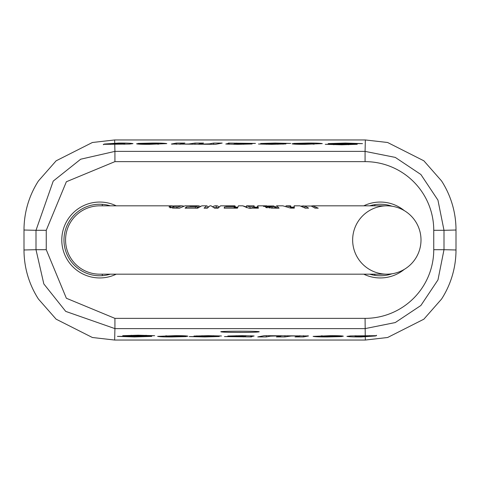 <?xml version="1.0" encoding="UTF-8"?>
<svg xmlns="http://www.w3.org/2000/svg" width="480" height="480" viewBox="0 0 480 480"><rect width="100%" height="100%" fill="white"/><g stroke="black" fill="none" stroke-linecap="round" stroke-linejoin="round"><path stroke-width="0.72" d="M355.086 335.76L355.086 336.432L361.29 336.708L375.57 335.97L361.248 336.942C353.688 336.978 348.918 336.792 346.926 336.372L350.526 335.928L376.53 335.67A86.526 86.526 0 0 1 365.262 336.408L355.128 336.408L355.128 335.76M114.654 340.044L365.346 340.044L387.618 337.5L423.864 319.188L441.57 299.046A90.642 90.642 0 0 0 456 249.978L456 230.022A90.642 90.642 0 0 0 441.57 180.954L423.864 160.812L387.618 142.5L365.346 139.956L114.654 139.956L92.382 142.5L56.136 160.812L38.43 180.954A90.642 90.642 0 0 0 24 230.022L24 249.978A90.642 90.642 0 0 0 38.43 299.046L56.136 319.188L92.382 337.5L114.654 340.044L114.924 328.614L365.076 328.614L395.262 322.56L420.876 305.496L437.982 279.882L444 249.696L433.752 249.696A68.676 68.676 0 0 1 365.076 318.366L365.244 335.664M321.276 335.76L321.276 336.432L327.48 336.708L341.76 336.588L327.438 336.942C319.878 336.978 315.108 336.792 313.11 336.372L330.678 335.664C337.902 335.64 342.114 335.82 343.32 336.192L321.318 336.408L321.318 335.76M308.55 335.952L303.552 336.918L295.026 336.918L299.91 336.006L296.748 335.898L291.024 336.03L284.904 336.918L276.384 336.918L281.064 336.006L277.86 335.898L270.462 336.162L266.256 336.918L257.736 336.918L264.336 335.688L308.55 335.952M206.4 336.45L193.956 336.06L208.284 335.664L221.448 335.982L201.96 336.006L219.246 336.516L204.84 336.942L189.234 336.57L209.364 336.654L206.4 336.45L206.4 336.126M224.448 336.588L245.412 336.132L227.844 336.012L242.214 335.664L254.136 335.988L250.854 336.744L251.574 336.918L224.448 336.588M240 332.412C252.024 332.37 258.432 332.154 259.218 331.77C259.47 331.002 220.482 331.002 220.794 331.77C221.568 332.16 227.97 332.37 240 332.412M165.786 335.76L165.786 336.432L171.99 336.708L186.276 336.588L171.948 336.942C164.394 336.978 159.618 336.792 157.626 336.372L175.188 335.664C182.412 335.64 186.63 335.82 187.836 336.192L165.828 336.408L165.828 335.76M138.18 335.196L154.662 335.706L131.256 335.652L151.746 336.402L134.496 336.942L117.414 336.366L142.902 336.444L122.694 335.694L138.18 335.196M124.83 144.24L124.83 143.568L118.626 143.292L104.34 144.036L118.668 143.058C126.222 143.022 130.998 143.208 132.99 143.628L129.39 144.072L103.38 144.342A86.526 86.526 0 0 1 114.738 143.592L124.788 143.592L124.788 144.24M158.64 144.24L158.64 143.568L152.436 143.292L138.15 143.412L152.478 143.058C160.032 143.022 164.808 143.208 166.8 143.628L149.238 144.336C142.014 144.36 137.802 144.18 136.59 143.808L158.598 143.592L158.598 144.24M171.36 144.048L176.364 143.082L184.89 143.082L180.006 143.994L183.168 144.102L188.886 143.97L195.012 143.082L203.532 143.082L198.852 143.994L202.05 144.102L209.454 143.838L213.654 143.082L222.18 143.082L215.574 144.312L171.36 144.048M357.222 144.306L341.736 144.804L325.248 144.294L348.654 144.348L328.17 143.598L345.414 143.058L362.502 143.634L337.014 143.556L357.222 144.306M225.78 144.012L229.062 143.256L228.342 143.082L255.468 143.412L234.504 143.868L252.066 143.988L237.702 144.336L225.78 144.012M263.634 143.718L260.67 143.484L275.076 143.058L290.682 143.43L270.552 143.346L285.96 143.94L271.632 144.336L258.468 144.018L277.956 143.994L263.634 143.718M314.124 144.24L314.124 143.568L307.926 143.292L293.64 143.412L307.962 143.058C315.522 143.022 320.298 143.208 322.29 143.628L304.722 144.336C297.504 144.36 293.286 144.18 292.08 143.808L314.088 143.592L314.088 144.24M103.38 144.342L103.38 144.75M376.53 335.67L376.53 335.256M369.732 205.824A35.76 35.76 0 0 1 391.992 206.214A35.76 35.76 0 0 0 374.814 204.654L374.85 205.824M374.85 274.176L374.814 275.346A35.76 35.76 0 0 0 391.992 273.786A35.76 35.76 0 0 1 369.732 274.176M110.268 274.176A35.76 35.76 0 0 1 63.972 240A35.76 35.76 0 0 1 110.268 205.824M369.408 335.592L369.408 335.982L356.004 336.204L356.004 335.736M356.004 336.204L363.72 336.204A86.226 86.226 0 0 0 369.372 336.018M146.1 335.724L146.1 335.244M131.256 335.652L131.256 335.238M141.3 336.318L141.3 335.94M142.902 336.444L142.902 335.97M187.236 336.408L187.236 336M180.114 335.694L180.114 336.168L166.71 336.204L180.072 336.204M166.71 336.204L166.71 335.736M244.254 336.342L232.446 336.558L244.254 336.144M243.294 336.918L243.294 336.492M245.934 336.024L245.934 335.67M236.172 336.036L236.172 335.694M232.446 336.558L232.446 336.21M250.854 336.744L250.854 335.748M210.564 336.57L210.564 336.174M209.922 336.51L209.922 336.168M196.836 336.294L196.836 335.808M201.96 336.006L201.96 335.694M213.564 336.036L213.564 335.682M284.904 336.918L284.904 335.682M281.064 336.006L281.064 335.664M269.262 336.354L269.262 335.688M266.256 336.918L266.256 335.688M299.91 336.006L299.91 335.664M303.552 336.918L303.552 335.676M342.72 336.408L342.72 336M335.598 335.694L335.598 336.168L322.194 336.204L335.562 336.204M322.194 336.204L322.194 335.736M110.502 144.414L110.502 144.024L123.906 143.796L123.906 144.264M123.906 143.796L116.28 143.796A86.226 86.226 0 0 0 110.544 143.988M333.81 144.276L333.81 144.756M348.654 144.348L348.654 144.762M338.616 143.682L338.616 144.06M337.014 143.556L337.014 144.03M292.68 143.592L292.68 144M299.802 144.306L299.802 143.832L313.206 143.796L299.844 143.796M313.206 143.796L313.206 144.264M235.662 143.658L247.464 143.442L235.662 143.856M236.622 143.082L236.622 143.508M233.982 143.976L233.982 144.33M243.744 143.964L243.744 144.306M247.464 143.442L247.464 143.79M229.062 143.256L229.062 144.252M269.352 143.43L269.352 143.826M269.994 143.49L269.994 143.832M283.074 143.706L283.074 144.192M277.956 143.994L277.956 144.306M266.352 143.964L266.352 144.318M195.012 143.082L195.012 144.318M198.852 143.994L198.852 144.336M210.654 143.646L210.654 144.312M213.654 143.082L213.654 144.312M180.006 143.994L180.006 144.336M176.364 143.082L176.364 144.324M137.19 143.592L137.19 144M144.312 144.306L144.312 143.832L157.716 143.796L144.354 143.796M157.716 143.796L157.716 144.264M102.3 275.67L102.3 274.176M102.3 205.824L102.3 204.33M197.106 207.534L198.264 207.534M196.272 208.146L197.106 207.75L197.106 206.034L189.822 206.04M234.828 205.824L220.596 205.824L218.004 208.176L214.554 208.134L211.056 205.824L209.94 205.824L207.384 208.134L204.078 208.176L206.664 205.824L201.81 205.824L197.676 208.17L185.112 208.17L186.342 206.964L195.492 206.928L197.106 206.034M195.492 206.928L195.492 208.134M186.342 206.964L186.342 208.152M189.822 205.824L198.33 205.824L198.33 207.468M198.33 205.824L200.298 206.328M285.996 205.836L290.898 206.592L290.658 205.836L285.996 205.836L285.996 206.184M290.376 207.162L294.03 207.102L294.156 205.824L294.312 208.122L290.64 208.116L282.87 205.824L276.786 205.824L279.084 208.182L271.596 208.116L263.388 206.154M294.03 207.102L294.03 207.534M290.682 207.534L294.156 207.534L294.234 208.122M290.898 206.592L290.898 208.116M265.734 207.534L267.078 207.534M274.848 207.534L276.786 207.534L277.956 208.158M274.848 206.934L273.828 205.962L267.162 206.346L269.154 206.886L274.848 206.934L274.848 208.122M267.078 207.936L267.078 206.208L267.162 207.882M267.978 205.992L273.186 205.962M274.848 207.138L275.052 207.534M263.544 206.424L267.084 205.824L267.084 206.19M267.084 205.824L266.472 205.824M275.052 207.132L276.78 205.824M311.118 206.028L312.75 205.824L318.24 208.182L314.994 208.128L311.208 206.028L304.824 206.028L304.824 207.696M314.61 207.81L315.492 208.134M304.824 206.028L308.604 208.128L305.358 208.176L299.874 205.824L294.156 205.824M304.86 207.756L305.988 208.164M301.53 206.034L309.582 206.022M303.198 205.824L303.198 206.67M254.148 207.534L257.754 207.534L258.078 208.176M246.276 207.534L246.642 207.636M246.528 205.83L250.014 206.874L254.586 206.934L254.586 208.128M254.586 206.934L253.854 206.322M254.586 207.168L257.28 207.132L257.754 205.824L258.384 208.182L251.796 208.116C250.854 208.86 247.86 208.104 242.82 205.848L246.522 206.946M257.28 207.132L257.28 207.534M212.982 206.502L214.926 205.824L216.282 206.154L217.266 205.824L218.928 206.778M216.282 206.154L216.282 207.882L218.382 207.534M214.08 207.534L216.282 207.882M206.664 205.824L208.302 206.748M205.35 208.158L207.732 207.534M234.528 207.534L234.822 205.824L235.29 206.328L235.29 207.534M234.336 208.128L234.528 206.034L225.828 206.04M242.79 205.824L238.44 205.824L237.456 208.17L224.184 208.17L224.472 206.964L234.144 206.928L234.528 206.034M234.144 206.928L234.144 208.128M224.472 206.964L224.472 208.17M225.828 205.824L234.822 205.824M235.29 207.18L237.69 207.162M198.36 205.824L185.046 205.824L179.412 208.182L173.526 208.116L168.996 206.916L171.048 205.848L173.544 205.968M169.956 207.786L172.686 207.534M181.764 205.824L174.306 205.848L172.686 206.454L173.868 206.874L177.858 206.934L181.764 205.824L183.408 206.022M177.858 206.934L177.858 208.152M178.872 208.17L179.868 207.804M391.992 273.786A34.176 34.176 0 0 1 352.746 242.592A34.176 34.176 0 0 1 386.826 205.824A34.176 34.176 0 0 1 421.002 240A34.176 34.176 0 0 1 386.826 274.176A34.176 34.176 0 0 0 386.826 274.176L99.738 274.176A34.176 34.176 0 0 1 65.562 240A34.176 34.176 0 0 1 99.738 205.824L171.69 205.824M312.75 205.824L386.826 205.824A34.176 34.176 0 0 1 391.992 206.214M365.076 318.366L114.924 318.366L114.924 328.614L65.718 311.394L43.824 283.926L36 249.696L46.248 249.696L46.248 230.304L36 230.304L36 249.696L24 249.978M365.076 161.634A68.676 68.676 0 0 1 433.752 230.304L444 230.304L437.94 200.118L420.882 174.504L395.268 157.398L365.076 151.386L365.076 161.634L114.924 161.634L114.924 151.386L80.694 159.204L53.226 181.098L36 230.304L24 230.022M365.346 139.956L365.076 151.386L114.924 151.386L114.756 144.336M46.248 230.304L66.366 181.752L114.924 161.634M114.924 318.366L66.366 298.254L46.248 249.696M365.274 336.924L365.346 340.044M456 249.978L444 249.696L444 230.304L456 230.022M114.726 143.076L114.654 139.956M433.752 230.304L433.752 249.696M116.232 205.824A37.95 37.95 0 0 0 62.742 231.54A37.95 37.95 0 0 0 116.232 274.176M404.28 210.618A37.95 37.95 0 0 0 363.768 205.824M363.768 274.176A37.95 37.95 0 0 0 404.28 269.382M252.096 336.432L252.096 335.79M287.868 336.36L287.868 335.754M270.462 336.162L270.462 335.688M307.674 336.168L307.674 335.802M363.72 335.898L363.72 336.204M227.82 143.568L227.82 144.21M273.516 143.55L273.516 143.874M192.048 143.64L192.048 144.246M209.454 143.838L209.454 144.312M172.242 143.832L172.242 144.198M116.28 144.102L116.28 143.796M272.07 206.922L272.07 208.116M269.154 206.886L269.154 208.074M252.954 206.928L252.954 208.116M250.014 206.874L250.014 208.08M246.558 205.848L246.558 207.558M171.048 205.848L171.048 207.558M173.868 206.874L173.868 208.116M176.4 206.928L176.4 208.134M254.148 205.824L246.522 205.824L246.522 207.534M234.828 207.534L237.594 207.534M172.686 206.454L172.686 208.2M266.886 205.824L257.754 205.824M214.926 205.824L217.266 205.824"/></g></svg>
